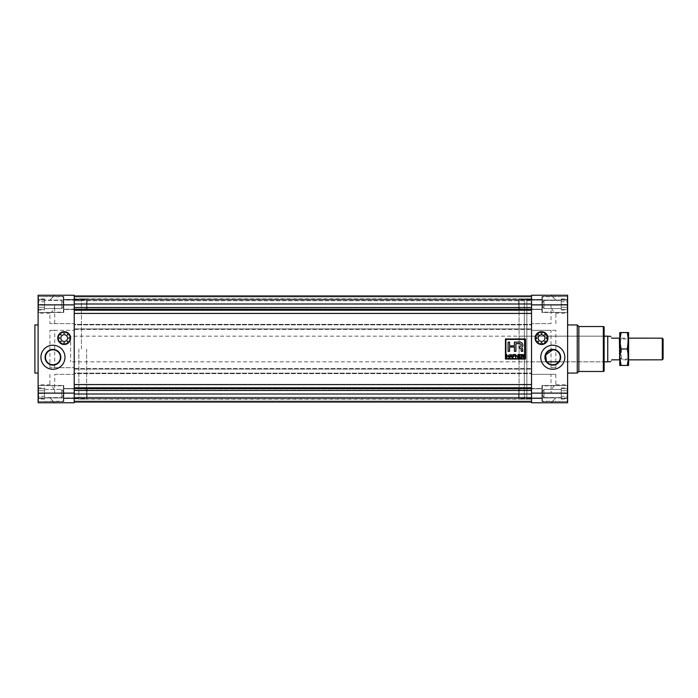 <?xml version="1.0" encoding="UTF-8"?>
<svg xmlns="http://www.w3.org/2000/svg" width="698" height="698" viewBox="0 0 698 698"><rect width="100%" height="100%" fill="white"/><g stroke="black" fill="none" stroke-linecap="round" stroke-linejoin="round"><path stroke-width="0.52" stroke-dasharray="3.49 2.62" d="M519.085 336.166L519.085 361.834L519.085 336.166L604.128 336.166L604.128 361.834L604.128 336.166L70.603 336.166L70.603 361.834L70.603 336.166M519.085 361.834L546.874 361.834L546.316 361.014M552.781 349.794C563.129 350.509 559.735 363.265 558.697 361.834L604.128 361.834L558.697 361.834A7.477 7.477 0 0 1 546.874 361.834L70.603 361.834M519.085 298.892L519.085 399.108L519.085 298.892L524.303 298.892L524.303 399.108L524.303 298.892M524.303 399.108L519.085 399.108M524.303 300.821L524.303 397.179L524.303 300.821L526.868 300.821L526.868 397.179L526.868 300.821M526.868 397.179L524.303 397.179M526.868 298.892L526.868 399.108L526.868 298.892L531.527 298.892L531.527 399.143L526.868 399.108M551.019 323.645L531.527 323.645L551.019 323.645L551.019 304.878C551.15 308.507 552.755 311.282 555.835 313.21L567.622 313.21L567.622 295.245L551.019 295.245L555.835 300.061L551.019 295.245L555.835 300.061L551.019 295.245L531.527 295.245L551.019 295.245L531.527 295.245L551.019 295.245L531.527 295.245L531.527 402.755L531.527 397.939L531.527 402.755L531.527 397.939L531.527 402.755L551.019 402.755L555.835 397.939L551.019 402.755L555.835 397.939L551.019 402.755L555.835 397.939L567.622 397.939L567.622 402.755L567.622 397.939L555.835 397.939L551.019 402.755L531.527 402.755L551.019 402.755M531.527 398.541L531.527 388.516L531.527 398.541L531.527 388.516L531.527 398.541L541.953 398.541L541.953 388.516L541.953 398.541L541.953 388.516L541.953 398.541L531.527 398.541M531.527 309.484L531.527 299.459L531.527 309.484L531.527 299.459L531.527 309.484L541.953 309.484L541.953 299.459L541.953 309.484L541.953 299.459L541.953 309.484L531.527 309.484M531.527 388.516L541.953 388.516L531.527 388.516M531.527 299.459L541.953 299.459L531.527 299.459M541.552 344.507A6.422 6.422 0 0 1 535.13 338.085A6.422 6.422 0 0 1 541.552 331.672A6.422 6.422 0 0 1 547.974 338.085A6.422 6.422 0 0 1 541.552 344.507M552.781 345.231A12.032 12.032 0 0 0 540.749 357.263A12.032 12.032 0 0 0 552.781 369.294A12.032 12.032 0 0 0 564.822 357.263A12.032 12.032 0 0 0 552.781 345.231M567.622 300.061L567.622 295.245L567.622 300.061L555.835 300.061L567.622 300.061M531.527 402.755L567.622 402.755L567.622 313.21M567.622 312.495L567.622 296.449L567.622 312.495L567.622 296.449L567.622 312.495L541.953 312.495L541.953 296.449L567.622 296.449L541.953 296.449L541.953 312.495L541.953 296.449L541.953 312.495L567.622 312.495M567.622 401.551L567.622 385.505L567.622 401.551L567.622 385.505L567.622 401.551L541.953 401.551L541.953 385.505L567.622 385.505L541.953 385.505L541.953 401.551L541.953 385.505L541.953 401.551L567.622 401.551M567.622 324.928L567.622 373.072L567.622 324.928M555.835 330.302L531.527 330.302L551.019 330.302L551.019 367.698L555.835 367.698L555.835 330.302L551.019 330.302M555.835 367.698L551.019 367.698M555.835 323.645L555.835 313.21M555.835 374.355L531.527 374.355L551.019 374.355L551.019 393.122C551.15 389.493 552.755 386.718 555.835 384.79L555.835 374.355L551.019 374.355M551.019 295.245L555.835 300.061L551.019 295.245M604.128 370.664L604.128 327.336M578.86 326.533L578.86 371.467M577.255 324.928L577.255 373.072M555.835 384.79L567.622 384.79M531.527 397.939L555.835 397.939L531.527 397.939M531.527 300.061L555.835 300.061L531.527 300.061M537.853 334.927A0.541 0.541 0 0 0 538.35 334.185L537.984 333.243A6.02 6.02 0 0 1 540.653 332.143L541.055 333.068A0.541 0.541 0 0 0 542.049 333.068L542.451 332.143A6.02 6.02 0 0 1 545.121 333.243L544.745 334.185A0.541 0.541 0 0 0 545.452 334.892L546.394 334.517A6.02 6.02 0 0 1 547.502 337.186L546.569 337.596A0.541 0.541 0 0 0 546.569 338.582L547.502 338.992A6.02 6.02 0 0 1 546.394 341.654L545.452 341.287A0.541 0.541 0 0 0 544.745 341.985L545.121 342.936A6.02 6.02 0 0 1 542.451 344.035L542.049 343.111A0.541 0.541 0 0 0 541.055 343.111L540.653 344.035A6.02 6.02 0 0 1 537.984 342.936L538.35 341.985A0.541 0.541 0 0 0 537.652 341.287L536.71 341.654A6.02 6.02 0 0 1 535.602 338.992L536.535 338.582A0.541 0.541 0 0 0 536.535 337.596L535.602 337.186A6.02 6.02 0 0 1 536.71 334.517L537.652 334.892A0.541 0.541 0 0 0 537.853 334.927M541.552 334.717A3.368 3.368 0 0 0 538.184 338.085A3.368 3.368 0 0 0 541.552 341.462A3.368 3.368 0 0 0 544.92 338.085A3.368 3.368 0 0 0 541.552 334.717M64.181 344.507A6.422 6.422 0 0 1 57.768 338.085A6.422 6.422 0 0 1 64.181 331.672A6.422 6.422 0 0 1 70.603 338.085A6.422 6.422 0 0 1 64.181 344.507M52.952 345.231A12.032 12.032 0 0 0 40.92 357.263A12.032 12.032 0 0 0 52.952 369.294A12.032 12.032 0 0 0 64.984 357.263A12.032 12.032 0 0 0 52.952 345.231M74.215 295.245L38.111 295.245L38.111 402.755L38.111 397.939L38.111 402.755L54.714 402.755L49.907 397.939L38.111 397.939L49.907 397.939L54.714 402.755L74.215 402.755L74.215 295.245L74.215 300.061L74.215 295.245L74.215 300.061L74.215 295.245L54.714 295.245L74.215 295.245L54.714 295.245L74.215 295.245L54.714 295.245L49.907 300.061L54.714 295.245L49.907 300.061L54.714 295.245L49.907 300.061L38.111 300.061L74.215 300.061L49.907 300.061L74.215 300.061L49.907 300.061L54.714 295.245M38.111 385.505L38.111 401.551L38.111 385.505L38.111 401.551L38.111 385.505L63.78 385.505L63.78 401.551L38.111 401.551L63.78 401.551L63.78 385.505L63.78 401.551L63.78 385.505L38.111 385.505M38.111 296.449L38.111 312.495L38.111 296.449L38.111 312.495L38.111 296.449L63.78 296.449L63.78 312.495L38.111 312.495L63.78 312.495L63.78 296.449L63.78 312.495L63.78 296.449L38.111 296.449M38.111 349L38.111 373.072L38.111 349M54.714 374.355L74.215 374.355L54.714 374.355L54.714 393.122C54.584 389.493 52.978 386.718 49.907 384.79L38.111 384.79M34.9 373.072L34.9 324.928M74.215 397.939L74.215 402.755L74.215 397.939L74.215 402.755L74.215 397.939L49.907 397.939L54.714 402.755L74.215 402.755L54.714 402.755L74.215 402.755L54.714 402.755L49.907 397.939L74.215 397.939M74.215 299.459L74.215 309.484L74.215 299.459L74.215 309.484L74.215 299.459L63.78 299.459L63.78 309.484L63.78 299.459L63.78 309.484L63.78 299.459L74.215 299.459M74.215 388.516L74.215 398.541L74.215 388.516L74.215 398.541L74.215 388.516L63.78 388.516L63.78 398.541L63.78 388.516L63.78 398.541L63.78 388.516L74.215 388.516M74.215 349L74.215 298.892L74.215 349M74.215 309.484L63.78 309.484L74.215 309.484M74.215 398.541L63.78 398.541L74.215 398.541M78.865 349L78.865 399.108L78.865 349M54.714 367.698L74.215 367.698L49.907 367.698L54.714 367.698L54.714 330.302L74.215 330.302L49.907 330.302L49.907 367.698M49.907 374.355L49.907 384.79M54.714 330.302L49.907 330.302M54.714 323.645L74.215 323.645L49.907 323.645L54.714 323.645L54.714 304.878C54.584 308.507 52.978 311.282 49.907 313.21L49.907 323.645M54.714 402.755L49.907 397.939L54.714 402.755M81.43 349L81.43 298.892L81.43 349M86.648 349L86.648 399.108L86.648 349M49.907 313.21L38.111 313.21M52.952 364.74A7.477 7.477 0 0 1 45.475 357.263A7.477 7.477 0 0 1 52.952 349.794A7.477 7.477 0 0 1 60.429 357.263A7.477 7.477 0 0 1 52.952 364.74M67.383 334.185L67.75 333.243L67.383 334.185M65.088 332.143L64.678 333.068L65.088 332.143M63.684 333.068L63.282 332.143L63.684 333.068M60.613 333.243L60.988 334.185L60.613 333.243M60.281 334.892L59.339 334.517L60.281 334.892M58.231 337.186L59.164 337.596L58.231 337.186M59.164 338.582L58.231 338.992L59.164 338.582M59.339 341.654L60.281 341.287L59.339 341.654M60.988 341.985L60.613 342.936L60.988 341.985M63.282 344.035L63.684 343.111L63.282 344.035M64.678 343.111L65.088 344.035L64.678 343.111M67.75 342.936L67.383 341.985L67.75 342.936M68.081 341.287L69.032 341.654L68.081 341.287M70.132 338.992L69.198 338.582L70.132 338.992M69.198 337.596L70.132 337.186L69.198 337.596M69.032 334.517L68.081 334.892L69.032 334.517M74.215 300.742L74.215 309.005L531.527 309.005L531.527 300.742L531.527 309.005L531.527 300.742L531.527 309.005L74.215 309.005L74.215 300.742L531.527 300.742L74.215 300.742L74.215 309.005L74.215 300.742M531.527 402.031L531.527 388.594L531.527 402.031L531.527 398.017L531.527 402.031L531.527 398.82L531.527 402.031L74.215 402.031L74.215 394.012L74.215 402.031L74.215 398.82L531.527 398.82L74.215 398.82L74.215 402.031L531.527 402.031L74.215 402.031L74.215 401.071L531.527 401.071L531.527 398.017L531.527 401.071L74.215 401.071L74.215 398.017L531.527 398.017L74.215 398.017L74.215 401.071L531.527 401.071L74.215 401.071L74.215 402.031L531.527 402.031L74.215 402.031L74.215 401.071L531.527 401.071L74.215 401.071L74.215 398.017L531.527 398.017L74.215 398.017L74.215 401.071L531.527 401.071L74.215 401.071L74.215 402.031L531.527 402.031L74.215 402.031L74.215 398.82L531.527 398.82L74.215 398.82L74.215 402.031L531.527 402.031L74.215 402.031M531.527 387.791L531.527 384.581L531.527 387.791L74.215 387.791L74.215 384.581L531.527 384.581L531.527 310.209L531.527 384.581M531.527 309.406L531.527 307.556L531.527 309.406L74.215 309.406L74.215 307.556L531.527 307.556L531.527 295.969L531.527 307.556M531.527 299.983L531.527 296.929L531.527 299.983L74.215 299.983L531.527 299.983L74.215 299.983L74.215 296.929L531.527 296.929L74.215 296.929L74.215 299.983L531.527 299.983M531.527 388.995L531.527 397.258L531.527 388.995L531.527 397.258L531.527 388.995L74.215 388.995L74.215 397.258L531.527 397.258L74.215 397.258L74.215 388.995L74.215 397.258L74.215 388.995L531.527 388.995M78.865 399.108L531.527 399.143L531.527 298.857L74.215 298.857L74.215 399.143L74.215 298.857L78.865 298.892M74.215 390.444L74.215 394.012L74.215 388.594L74.215 390.444L531.527 390.444M74.215 388.594L74.215 387.791L74.215 388.594L531.527 388.594M74.215 313.419L74.215 384.581L74.215 373.151L531.527 373.151L74.215 373.151L74.215 373.631L531.527 373.631L74.215 373.631L74.215 368.579L531.527 368.579L74.215 368.579L74.215 369.059L531.527 369.059L74.215 369.059L74.215 328.941L531.527 328.941L74.215 328.941L74.215 329.421L531.527 329.421L74.215 329.421L74.215 324.369L531.527 324.369L74.215 324.369L74.215 324.849L531.527 324.849L74.215 324.849L74.215 313.419L531.527 313.419M74.215 310.209L74.215 309.406L74.215 310.209L531.527 310.209M74.215 307.556L74.215 309.406M531.527 295.969L74.215 295.969L531.527 295.969L74.215 295.969L74.215 299.18L531.527 299.18L74.215 299.18L74.215 295.969L531.527 295.969L74.215 295.969L74.215 296.929L531.527 296.929L74.215 296.929L74.215 295.969L531.527 295.969L74.215 295.969L74.215 296.929L531.527 296.929L74.215 296.929L74.215 299.983L74.215 296.929L531.527 296.929L74.215 296.929L74.215 295.969L531.527 295.969L74.215 295.969L74.215 299.18L531.527 299.18L74.215 299.18L74.215 295.969M74.215 384.581L74.215 387.791M505.448 359.025L525.507 359.025L525.507 338.975L505.448 338.975L505.448 359.025M505.902 339.42L505.902 358.58L525.053 358.58L525.053 339.42L505.902 339.42M515.909 351.347L515.909 343.591L519.138 343.591C521.589 344.001 521.921 345.004 520.123 346.609L519.111 346.653L519.111 348.101L520.123 348.145L521.249 349.576L521.249 351.347L522.732 351.347L522.732 349.567L521.633 347.377C524.495 345.449 521.642 340.921 518.422 342.107L514.417 342.107L514.417 345.868L509.575 345.868L509.575 342.107L508.083 342.107L508.083 351.347L509.575 351.347L509.575 347.063L514.417 347.063L514.417 351.347L515.909 351.347M508.79 356.285L507.141 356.285L506.713 357.812L506.713 354.54L507.141 355.901L508.79 355.901L509.217 354.54L509.217 357.812L508.79 356.285M510.002 357.812L510.735 354.54L511.224 354.54L512.402 357.812L511.634 356.835L510.325 356.835L510.002 357.812M510.98 354.881L510.456 356.451L511.503 356.451L510.98 354.881M514.775 356.329L513.292 356.329L512.864 357.812L512.864 354.54L514.993 354.54L513.292 354.924L513.292 355.945L514.775 356.329M517.637 357.812L516.005 355.265L515.586 357.812L515.586 354.54L517.663 357.097L518.091 354.54L518.091 357.812L517.637 357.812M521.144 357.812L518.762 357.812L518.762 354.54L521.101 354.54L519.19 354.924L519.19 355.945L520.97 355.945L519.19 356.329L519.19 357.428L521.144 357.812M523.605 357.123L522.165 356.373L521.738 357.812L521.738 354.54L523.151 354.54L524.285 355.448L523.395 356.346L524.538 357.812L523.605 357.123M523.858 355.448L522.165 354.924L522.165 355.989L523.858 355.448M663.1 359.025L663.1 338.975M662.297 338.172L662.297 359.828M621.377 349L621.377 359.828L621.377 349M619.772 349L619.772 338.172L619.772 349M607.74 361.834L607.74 336.166M611.753 338.172C610.314 335.686 610.314 335.686 611.753 338.172L619.379 338.172L619.379 359.828L611.753 359.828C610.314 362.314 610.314 362.314 611.753 359.828M619.379 338.172L619.379 359.828M619.772 340.772L619.772 357.228L619.772 332.553L621.098 332.553L619.772 340.772L621.098 349L619.772 357.228L621.098 365.447L619.772 365.447L619.772 357.228M61.773 308.568L61.773 300.384L44.524 300.384L44.524 309.284L44.524 299.66L44.524 304.476L38.111 304.476L38.111 312.093L38.111 296.851L38.111 310.034L38.111 298.91L38.111 304.476L44.524 304.476L44.524 300.384L61.773 300.384L61.773 308.568L44.524 308.568L44.524 304.476L44.524 308.568L61.773 308.568L61.773 300.384L61.773 308.568L64.233 304.476L61.773 300.384L64.233 304.476L61.773 308.568M44.524 309.284L38.111 309.284L44.524 309.284M38.512 304.476L38.512 296.449L38.512 304.476M63.378 304.476L63.378 296.449L63.378 304.476M63.78 304.476L63.78 296.851L63.78 304.476M86.648 304.476L86.648 299.66L86.648 304.476M87.049 304.476L87.049 300.061L87.049 304.476M44.524 299.66L38.111 299.66L44.524 299.66M543.96 300.384L543.96 308.568L561.209 308.568L561.209 299.66L561.209 309.284L561.209 304.476L567.622 304.476L567.622 312.093L567.622 296.851L567.622 310.034L567.622 304.476L561.209 304.476L561.209 300.384L561.209 308.568L543.96 308.568L543.96 300.384L561.209 300.384L543.96 300.384L543.96 304.476L543.96 300.384L541.5 304.476L543.96 308.568L543.96 304.476L543.96 308.568L541.5 304.476L543.96 300.384M541.953 304.476L541.953 296.851L541.953 304.476M542.355 304.476L542.355 296.449L542.355 304.476M567.221 304.476L567.221 296.449L567.221 304.476M518.684 304.476L518.684 300.061L518.684 304.476M519.085 304.476L519.085 299.66L519.085 304.476M561.209 299.66L567.622 299.66L561.209 299.66M561.209 309.284L567.622 309.284L561.209 309.284M63.78 312.093L63.378 296.449L63.378 312.495L63.378 296.449L38.512 296.449L38.512 312.495L38.512 296.449L63.78 296.851L63.378 312.495L38.512 312.495L63.78 312.093M38.111 296.851L38.512 312.495L38.111 296.851M87.049 308.882L86.648 299.66L86.648 309.284L86.648 299.66L63.78 299.66L63.78 309.284L63.78 299.66L87.049 300.061L86.648 309.284L63.78 309.284L87.049 308.882M38.111 301.693L38.111 310.034L38.111 298.91L38.111 307.251L38.111 301.693L44.524 301.693L44.524 298.91L44.524 310.034L44.524 301.693L38.111 301.693M38.591 309.284L38.111 310.034L38.111 307.251L38.111 310.034L44.524 310.034M44.524 307.251L38.111 307.251L44.524 307.251M44.524 298.91L38.111 298.91L38.591 299.66M61.773 389.432L61.773 397.616L44.524 397.616L44.524 388.716L44.524 398.34L44.524 393.524L38.111 393.524L38.111 401.149L38.111 385.907L38.111 399.09L38.111 393.524L44.524 393.524L44.524 397.616L61.773 397.616L61.773 389.432L44.524 389.432L44.524 393.524L44.524 389.432L61.773 389.432L61.773 397.616L61.773 389.432L64.233 393.524L61.773 397.616L64.233 393.524L61.773 389.432M63.78 393.524L63.78 401.149L63.78 393.524M63.378 393.524L63.378 401.551L63.378 393.524M38.512 393.524L38.512 401.551L38.512 393.524M87.049 393.524L87.049 397.939L87.049 393.524M86.648 393.524L86.648 398.34L86.648 393.524M44.524 388.716L38.111 388.716L44.524 388.716M44.524 398.34L38.111 398.34L44.524 398.34M63.78 385.907L63.378 401.551L63.378 385.505L63.378 401.551L38.512 401.551L38.512 385.505L38.512 401.551L63.78 401.149L63.378 385.505L38.512 385.505L63.78 385.907M38.111 401.149L38.512 385.505L38.111 401.149M87.049 389.118L86.648 398.34L86.648 388.716L86.648 398.34L63.78 398.34L63.78 388.716L63.78 398.34L87.049 397.939L86.648 388.716L63.78 388.716L87.049 389.118M38.111 396.307L38.111 387.966L38.111 399.09L38.111 390.749L38.111 396.307L44.524 396.307L44.524 399.09L44.524 387.966L44.524 396.307L38.111 396.307M38.591 388.716L38.111 387.966L38.111 390.749L38.111 387.966L44.524 387.966M44.524 390.749L38.111 390.749L44.524 390.749M44.524 399.09L38.111 399.09L38.591 398.34M541.953 312.093L542.355 296.449L542.355 312.495L542.355 296.449L567.221 296.449L567.221 312.495L567.221 296.449L541.953 296.851L542.355 312.495L567.221 312.495L541.953 312.093M567.622 296.851L567.221 312.495L567.622 296.851M518.684 308.882L519.085 299.66L519.085 309.284L519.085 299.66L541.953 299.66L541.953 309.284L541.953 299.66L518.684 300.061L519.085 309.284L541.953 309.284L518.684 308.882M567.622 301.693L567.622 310.034L567.622 298.91L567.622 307.251L567.622 301.693L561.209 301.693L561.209 298.91L561.209 310.034L561.209 301.693L567.622 301.693M561.209 310.034L567.622 310.034L567.622 307.251L567.622 310.034L567.142 309.284M561.209 307.251L567.622 307.251L561.209 307.251M561.209 298.91L567.622 298.91L567.142 299.66M543.96 397.616L543.96 389.432L561.209 389.432L561.209 398.34L561.209 388.716L561.209 393.524L567.622 393.524L567.622 385.907L567.622 401.149L567.622 387.966L567.622 393.524L561.209 393.524L561.209 397.616L561.209 389.432L543.96 389.432L543.96 397.616L561.209 397.616L543.96 397.616L543.96 393.524L543.96 397.616L541.5 393.524L543.96 389.432L543.96 393.524L543.96 389.432L541.5 393.524L543.96 397.616M541.953 393.524L541.953 401.149L541.953 393.524M542.355 393.524L542.355 401.551L542.355 393.524M567.221 393.524L567.221 401.551L567.221 393.524M518.684 393.524L518.684 397.939L518.684 393.524M519.085 393.524L519.085 398.34L519.085 393.524M561.209 398.34L567.622 398.34L561.209 398.34M561.209 388.716L567.622 388.716L561.209 388.716M541.953 385.907L542.355 401.551L542.355 385.505L542.355 401.551L567.221 401.551L567.221 385.505L567.221 401.551L541.953 401.149L542.355 385.505L567.221 385.505L541.953 385.907M567.622 401.149L567.221 385.505L567.622 401.149M518.684 389.118L519.085 398.34L519.085 388.716L519.085 398.34L541.953 398.34L541.953 388.716L541.953 398.34L518.684 397.939L519.085 388.716L541.953 388.716L518.684 389.118M567.622 396.307L567.622 387.966L567.622 399.09L567.622 390.749L567.622 396.307L561.209 396.307L561.209 399.09L561.209 387.966L561.209 396.307L567.622 396.307M561.209 387.966L567.622 387.966L567.622 390.749L567.622 387.966L567.142 388.716M561.209 390.749L567.622 390.749L561.209 390.749M561.209 399.09L567.622 399.09L567.142 398.34M628.601 338.146L627.781 338.975L627.781 359.025L627.781 338.975L620.601 338.975L620.601 359.025L619.772 359.854M628.601 359.854L627.781 359.025L620.601 359.025L620.601 338.975L619.772 338.146M621.377 338.172L628.601 338.172L628.601 359.828L621.377 359.828M628.601 357.228L628.601 340.772L628.601 365.447L627.275 365.447L628.601 357.228L627.275 349L628.601 340.772L627.275 332.553L621.098 332.553M627.275 349L621.098 349M627.275 365.447L621.098 365.447M627.275 332.553L628.601 332.553L628.601 340.772M531.527 304.878L551.019 304.878M551.019 393.122L531.527 393.122M603.325 326.533L603.325 371.467M74.215 393.122L54.714 393.122M54.714 304.878L74.215 304.878M74.215 303.988L531.527 303.988M531.527 394.012L74.215 394.012M78.865 397.179L81.43 397.179M81.43 399.108L86.648 399.108M81.43 298.892L86.648 298.892M78.865 300.821L81.43 300.821M619.772 358.824L621.377 358.824M619.772 339.176L621.377 339.176"/><path stroke-width="1.05" d="M546.874 361.834L558.697 361.834L546.874 361.834M531.527 304.878L531.527 295.245L567.622 295.245L567.622 402.755L531.527 402.755L531.527 304.878L567.622 304.878M552.781 369.294A12.032 12.032 0 0 0 564.822 357.263A12.032 12.032 0 0 0 552.781 345.231A12.032 12.032 0 0 0 540.749 357.263A12.032 12.032 0 0 0 552.781 369.294M541.552 331.672A6.422 6.422 0 0 1 547.974 338.085A6.422 6.422 0 0 1 541.552 344.507A6.422 6.422 0 0 1 535.13 338.085A6.422 6.422 0 0 1 541.552 331.672M603.325 371.467L603.325 326.533A0.803 0.803 0 0 1 604.128 327.336L604.128 370.664A0.803 0.803 0 0 1 603.325 371.467L578.86 371.467L577.255 373.072L577.255 324.928L567.622 324.928M577.255 373.072L567.622 373.072M578.86 371.467L578.86 326.533L577.255 324.928M603.325 326.533L578.86 326.533M551.019 402.755L531.527 402.755M552.781 349.393A7.879 7.879 0 0 1 560.66 357.263A7.879 7.879 0 0 1 552.781 365.141A7.879 7.879 0 0 1 544.911 357.263A7.879 7.879 0 0 1 552.781 349.393M552.781 349.794A7.477 7.477 0 0 0 545.312 357.263A7.477 7.477 0 0 0 552.781 364.74A7.477 7.477 0 0 0 560.258 357.263A7.477 7.477 0 0 0 552.781 349.794L545.688 354.907L546.316 361.014M537.853 334.927A0.541 0.541 0 0 0 538.35 334.185L537.984 333.243A6.02 6.02 0 0 1 540.653 332.143L541.055 333.068A0.541 0.541 0 0 0 542.049 333.068L542.451 332.143A6.02 6.02 0 0 1 545.121 333.243L544.745 334.185A0.541 0.541 0 0 0 545.452 334.892L546.394 334.517A6.02 6.02 0 0 1 547.502 337.186L546.569 337.596A0.541 0.541 0 0 0 546.569 338.582L547.502 338.992A6.02 6.02 0 0 1 546.394 341.654L545.452 341.287A0.541 0.541 0 0 0 544.745 341.985L545.121 342.936A6.02 6.02 0 0 1 542.451 344.035L542.049 343.111A0.541 0.541 0 0 0 541.055 343.111L540.653 344.035A6.02 6.02 0 0 1 537.984 342.936L538.35 341.985A0.541 0.541 0 0 0 537.652 341.287L536.71 341.654A6.02 6.02 0 0 1 535.602 338.992L536.535 338.582A0.541 0.541 0 0 0 536.535 337.596L535.602 337.186A6.02 6.02 0 0 1 536.71 334.517L537.652 334.892A0.541 0.541 0 0 0 537.853 334.927M541.552 334.717A3.368 3.368 0 0 0 538.184 338.085A3.368 3.368 0 0 0 541.552 341.462A3.368 3.368 0 0 0 544.92 338.085A3.368 3.368 0 0 0 541.552 334.717M64.181 344.507A6.422 6.422 0 0 1 57.768 338.085A6.422 6.422 0 0 1 64.181 331.672A6.422 6.422 0 0 1 70.603 338.085A6.422 6.422 0 0 1 64.181 344.507M38.111 393.122L38.111 295.245L74.215 295.245L74.215 402.755L38.111 402.755L38.111 393.122L74.215 393.122M52.952 369.294A12.032 12.032 0 0 0 64.984 357.263A12.032 12.032 0 0 0 52.952 345.231A12.032 12.032 0 0 0 40.92 357.263A12.032 12.032 0 0 0 52.952 369.294M38.111 324.928L34.9 324.928L34.9 373.072L38.111 373.072M54.714 295.245L74.215 295.245M52.952 349.393A7.879 7.879 0 0 1 60.831 357.263A7.879 7.879 0 0 1 52.952 365.141A7.879 7.879 0 0 1 45.073 357.263A7.879 7.879 0 0 1 52.952 349.393M52.952 349.794A7.477 7.477 0 0 0 45.475 357.263A7.477 7.477 0 0 0 52.952 364.74A7.477 7.477 0 0 0 60.429 357.263A7.477 7.477 0 0 0 52.952 349.794M60.482 341.252A0.541 0.541 0 0 1 60.988 341.985A0.541 0.541 0 0 0 60.281 341.287A0.541 0.541 0 0 1 60.482 341.252M64.181 342.779A0.541 0.541 0 0 1 64.678 343.111A0.541 0.541 0 0 0 63.684 343.111A0.541 0.541 0 0 1 64.181 342.779M67.889 341.252A0.541 0.541 0 0 1 68.081 341.287A0.541 0.541 0 0 0 67.383 341.985A0.541 0.541 0 0 1 67.889 341.252M64.181 341.462A3.368 3.368 0 0 1 60.813 338.085A3.368 3.368 0 0 1 64.181 334.717A3.368 3.368 0 0 1 67.558 338.085A3.368 3.368 0 0 1 64.181 341.462A3.368 3.368 0 0 1 60.813 338.085A3.368 3.368 0 0 1 64.181 334.717A3.368 3.368 0 0 1 67.558 338.085A3.368 3.368 0 0 1 64.181 341.462M65.088 332.143A6.02 6.02 0 0 1 67.75 333.243A6.02 6.02 0 0 0 65.088 332.143M60.613 333.243A6.02 6.02 0 0 1 63.282 332.143A6.02 6.02 0 0 0 60.613 333.243M58.231 337.186A6.02 6.02 0 0 1 59.339 334.517A6.02 6.02 0 0 0 58.231 337.186M59.339 341.654A6.02 6.02 0 0 1 58.231 338.992A6.02 6.02 0 0 0 59.339 341.654M63.282 344.035A6.02 6.02 0 0 1 60.613 342.936A6.02 6.02 0 0 0 63.282 344.035M67.75 342.936A6.02 6.02 0 0 1 65.088 344.035A6.02 6.02 0 0 0 67.75 342.936M70.132 338.992A6.02 6.02 0 0 1 69.032 341.654A6.02 6.02 0 0 0 70.132 338.992M69.032 334.517A6.02 6.02 0 0 1 70.132 337.186A6.02 6.02 0 0 0 69.032 334.517M68.081 334.892A0.541 0.541 0 0 1 67.383 334.185A0.541 0.541 0 0 0 68.081 334.892M64.678 333.068A0.541 0.541 0 0 1 63.684 333.068A0.541 0.541 0 0 0 64.678 333.068M60.988 334.185A0.541 0.541 0 0 1 60.281 334.892A0.541 0.541 0 0 0 60.988 334.185M59.164 337.596A0.541 0.541 0 0 1 59.164 338.582A0.541 0.541 0 0 0 59.164 337.596M69.198 338.582A0.541 0.541 0 0 1 69.198 337.596A0.541 0.541 0 0 0 69.198 338.582M74.215 295.969L531.527 295.969M74.215 307.556L531.527 307.556M74.215 309.406L531.527 309.406M74.215 387.791L531.527 387.791M74.215 388.594L531.527 388.594M74.215 390.444L531.527 390.444M531.527 402.031L74.215 402.031M74.215 310.209L531.527 310.209M74.215 384.581L531.527 384.581M74.215 313.419L531.527 313.419M505.448 359.025L525.507 359.025L525.507 338.975L505.448 338.975L505.448 359.025M505.902 339.42L505.902 358.58L525.053 358.58L525.053 339.42L505.902 339.42M524.05 357.812L522.654 356.373L521.738 357.812L521.738 354.54L523.151 354.54L524.285 355.448L523.395 356.346L524.538 357.812L524.05 357.812M518.091 357.812L516.005 355.265L515.586 357.812L515.586 354.54L517.663 357.097L518.091 354.54L518.091 357.812M510.325 356.835L509.557 357.812L510.735 354.54L511.224 354.54L512.402 357.812L511.634 356.835L510.325 356.835M515.909 351.347L515.909 343.591L519.138 343.591C521.589 344.001 521.921 345.004 520.123 346.609L519.111 346.653L519.111 348.101L520.123 348.145L521.249 349.576L521.249 351.347L522.732 351.347L522.732 349.567L521.633 347.377C524.495 345.449 521.642 340.921 518.422 342.107L514.417 342.107L514.417 345.868L509.575 345.868L509.575 342.107L508.083 342.107L508.083 351.347L509.575 351.347L509.575 347.063L514.417 347.063L514.417 351.347L515.909 351.347M508.79 357.812L508.79 356.285L507.141 356.285L506.713 357.812L506.713 354.54L507.141 355.901L508.79 355.901L509.217 354.54L508.79 357.812M514.775 355.945L513.292 356.329L512.864 357.812L512.864 354.54L514.993 354.54L513.292 354.924L513.292 355.945L514.775 355.945M521.144 357.428L518.762 357.812L518.762 354.54L521.101 354.54L519.19 354.924L519.19 355.945L520.97 355.945L519.19 356.329L519.19 357.428L521.144 357.428M510.98 354.881L510.456 356.451L511.503 356.451L510.98 354.881M523.858 355.448L522.165 354.924L522.165 355.989L523.858 355.448M662.297 338.172L663.1 338.975L663.1 359.025L662.297 359.828L662.297 338.172L628.601 338.146L627.275 349L621.098 349L619.772 340.772L619.772 359.854L619.379 338.172L611.753 338.172C610.314 335.686 610.314 335.686 611.753 338.172M604.128 336.166L607.74 336.166L607.74 361.834L604.128 361.834M611.753 359.828C610.314 362.314 610.314 362.314 611.753 359.828L619.379 359.828M619.379 338.172L619.772 340.772L621.098 332.553L619.772 332.553L619.772 340.772M662.297 359.828L628.601 359.854L628.601 357.228L627.275 365.447L621.098 365.447L619.772 357.228L621.098 349M621.098 365.447L619.772 365.447L619.772 357.228M627.275 365.447L628.601 365.447L628.601 357.228L627.275 349M627.275 332.553L628.601 340.772L628.601 332.553L621.098 332.553M628.601 340.772L628.601 357.228M531.527 393.122L567.622 393.122M74.215 304.878L38.111 304.878M531.527 303.988L74.215 303.988M74.215 394.012L531.527 394.012M607.74 361.712L610.663 361.712M607.74 336.288L610.663 336.288"/></g></svg>
